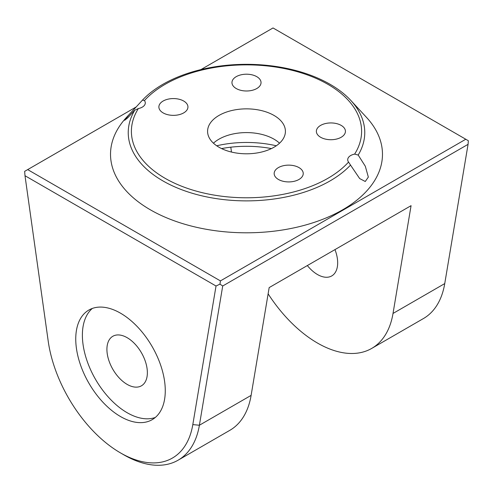 <?xml version="1.0" encoding="UTF-8"?>
<svg xmlns="http://www.w3.org/2000/svg" width="493" height="493" viewBox="0 0 493 493"><rect width="100%" height="100%" fill="white"/><g stroke="black" fill="none" stroke-linecap="round" stroke-linejoin="round"><path stroke-width="0.74" d="M327.894 84.334A115.103 66.456 0 0 0 144.455 100.578L142.483 100.116A118.265 68.28 180 0 1 330.125 84.321A118.265 68.28 180 0 1 350.8 100.418A118.265 68.28 180 0 1 358.189 155.048L354.633 154.099A115.103 66.456 0 0 0 327.894 84.334M213.457 143.198A38.916 22.468 180 0 1 218.978 139.174A38.916 22.468 180 0 1 274.022 139.174L274.022 139.174A38.916 22.468 180 0 1 279.543 143.198M218.978 147.216A38.916 22.468 180 0 1 207.584 131.329A38.916 22.468 180 0 1 231.605 110.568A38.916 22.468 180 0 1 274.022 115.442A38.916 22.468 180 0 1 285.416 131.329A38.916 22.468 180 0 1 261.395 152.084A38.916 22.468 180 0 1 218.978 147.216M221.579 148.584A80.18 46.293 180 0 1 271.421 148.584M216.698 145.78A80.18 46.293 180 0 1 276.302 145.78M183.686 101.028A14.537 8.393 0 0 0 167.848 99.21A14.537 8.393 0 0 0 158.875 106.963A14.537 8.393 0 0 0 163.128 112.897A14.537 8.393 0 0 0 178.971 114.715A14.537 8.393 0 0 0 187.944 106.963A14.537 8.393 0 0 0 183.686 101.028M298.98 167.595A14.537 8.393 0 0 0 283.136 165.771A14.537 8.393 0 0 0 274.163 173.524A14.537 8.393 0 0 0 278.422 179.458A14.537 8.393 0 0 0 294.259 181.282A14.537 8.393 0 0 0 303.238 173.524A14.537 8.393 0 0 0 298.98 167.595M256.779 76.668A14.537 8.393 0 0 0 240.935 74.844A14.537 8.393 0 0 0 231.963 82.602A14.537 8.393 0 0 0 236.221 88.53A14.537 8.393 0 0 0 252.065 90.355A14.537 8.393 0 0 0 261.037 82.602A14.537 8.393 0 0 0 256.779 76.668M341.181 125.395A14.537 8.393 0 0 0 325.337 123.577A14.537 8.393 0 0 0 316.364 131.329A14.537 8.393 0 0 0 320.623 137.264A14.537 8.393 0 0 0 336.46 139.081A14.537 8.393 0 0 0 345.433 131.329A14.537 8.393 0 0 0 341.181 125.395M144.455 100.578A10.316 5.953 180 0 1 145.293 102.926A10.316 5.953 180 0 1 138.367 108.552A115.103 66.456 0 0 0 200.047 192.128A115.103 66.456 0 0 0 348.545 162.074L350.517 165.087A118.265 68.28 180 0 1 162.875 180.882A118.265 68.28 180 0 1 134.811 110.155L127.681 117.876L124.661 120.286L128.716 115.091L142.483 100.116M348.545 162.074A10.316 5.953 180 0 1 347.707 159.726A10.316 5.953 180 0 1 354.633 154.099M358.189 155.048L365.319 166.252L368.339 177.086L365.264 181.498L359.674 178.571L350.517 165.087M135.174 108.01L126.578 117.291A135.976 78.504 0 0 0 150.353 209.808A135.976 78.504 0 0 0 327.5 217.351A135.976 78.504 0 0 0 366.422 117.291L350.8 100.418M120.508 313.178A63.301 36.544 -120 0 0 88.863 310.042A63.301 36.544 -120 0 0 79.157 360.765A63.301 36.544 -120 0 0 120.508 416.548A63.301 36.544 -120 0 0 152.158 419.679A63.301 36.544 -120 0 0 161.864 368.955A63.301 36.544 -120 0 0 120.508 313.178M92.351 308.427A63.301 36.544 -120 0 0 86.743 359.964A63.301 36.544 -120 0 0 127.139 412.715A63.301 36.544 -120 0 0 155.301 417.466M334.969 249.606A28.6 16.515 60 0 1 331.752 275.926A28.6 16.515 60 0 1 317.455 274.515A28.6 16.515 60 0 1 307.349 265.554M127.139 337.68A28.6 16.515 -120 0 0 112.842 336.263A28.6 16.515 -120 0 0 108.454 359.181A28.6 16.515 -120 0 0 127.139 384.386A28.6 16.515 -120 0 0 141.442 385.803A28.6 16.515 -120 0 0 145.829 362.885A28.6 16.515 -120 0 0 127.139 337.68M371.71 348.415L423.432 318.552A108.522 62.654 -120 0 0 444.741 283.586L468.067 144.338L222.713 285.989L199.394 425.237A108.522 62.654 60 0 1 178.084 460.203L229.806 430.346A108.522 62.654 -120 0 0 251.116 395.38L269.166 287.598L411.07 205.667L393.02 313.449A108.522 62.654 60 0 1 371.71 348.415A108.522 62.654 60 0 1 268.124 293.828M178.084 460.203A108.522 62.654 60 0 1 123.823 454.829L120.508 452.913A103.832 59.949 -120 0 0 192.812 424.602L216.026 286.008L24.995 175.724L48.203 341.113A103.832 59.949 -120 0 0 120.508 452.913M136.086 107.018L27.676 169.61L220.426 280.899L465.78 139.248L273.023 27.959L200.891 69.605M231.476 152.054L230.798 147.185M222.713 285.989L219.977 284.128L216.026 286.008M24.995 175.724L24.65 171.361L27.676 169.61M465.78 139.248L468.35 140.733L468.067 144.338M219.977 284.128L220.426 280.899M134.811 110.155L138.367 108.552M192.812 424.602L199.394 425.237L251.116 395.38M393.02 313.449L444.741 283.586"/></g></svg>
